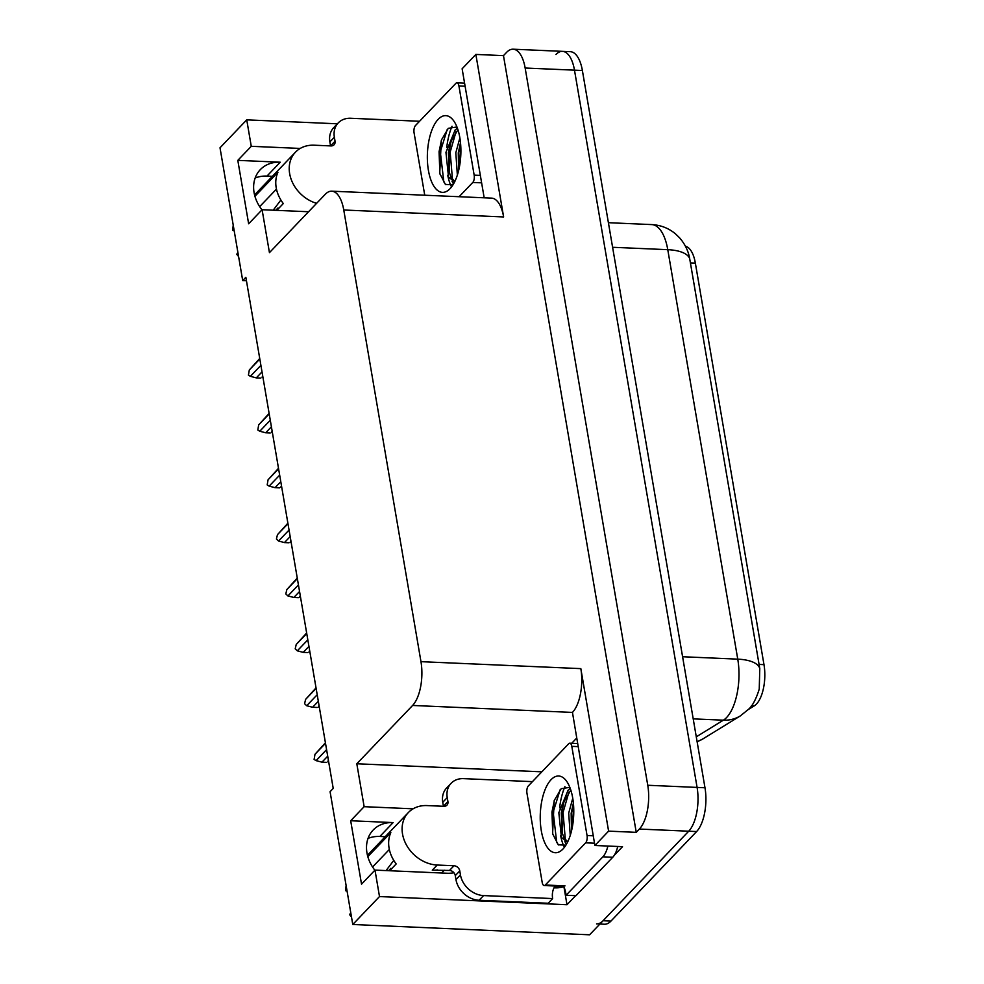 <?xml version="1.0" encoding="UTF-8"?>
<svg xmlns="http://www.w3.org/2000/svg" width="984" height="984" viewBox="0 0 984 984"><rect width="100%" height="100%" fill="white"/><g stroke="black" fill="none" stroke-linecap="round" stroke-linejoin="round"><path stroke-width="1.48" d="M685.467 246.295A29.618 12.89 92.5 0 1 695.356 263.109L763.99 664.643A29.618 12.89 92.5 0 1 756.45 704.064A29.618 12.89 92.5 0 1 754.285 705.848L748.234 709.562M368.041 838.405A35.104 28.315 -136.3 0 1 379.849 836.461L385.248 836.695M374.867 870.225A35.104 28.315 -136.3 0 1 373.17 830.029A35.104 28.315 -136.3 0 1 393.12 822.587L350.685 820.742L364.142 806.683L356.811 763.769L412.603 705.454A32.915 14.329 -87.5 0 0 420.967 661.666L343.76 209.998A32.915 14.329 -87.5 0 0 331.743 191.179A32.915 14.329 -87.5 0 0 325.224 194.328L269.444 252.642L262.101 209.727L308.558 211.745M555.948 54.501A32.915 14.329 92.5 0 1 562.467 51.352A32.915 14.329 92.5 0 1 574.484 70.159L697.09 787.421A32.915 14.329 92.5 0 1 688.714 831.209L589.601 934.8L352.776 924.493L379.504 896.559L566.993 904.714L563.943 886.891M571.704 743.289L576.55 738.221M412.603 705.454L572.454 712.416L594.889 845.49L622.515 846.683L614.237 855.33M575.652 895.674L566.993 904.714M343.76 209.998L503.623 216.947L475.85 54.428L462.123 68.769L484.177 197.809M503.623 216.947A32.915 14.329 -87.5 0 0 491.594 198.128L331.743 191.179M572.454 712.416A32.915 14.329 -87.5 0 0 580.831 668.628L608.604 831.136L636.242 832.341L503.476 55.633L506.612 52.349A32.915 14.329 92.5 0 1 513.131 49.2A32.915 14.329 92.5 0 1 525.149 68.019L647.755 785.269A32.915 14.329 92.5 0 1 639.379 829.057L636.242 832.341M594.889 845.49L608.604 831.136M300.231 148.436L251.264 146.309L246.738 119.851L220.01 147.785L242.704 280.575L246.443 280.735M246.738 119.851L337.401 123.8M475.85 54.428L503.476 55.633M255.163 178.03A35.104 28.315 -136.3 0 1 266.971 176.087L272.371 176.32M242.704 280.575L245.852 277.291L333.219 788.43L330.083 791.702L352.776 924.493M356.811 763.769L541.84 771.825M379.504 896.559L374.99 870.102L447.019 873.239A35.104 28.315 43.7 0 0 453.919 872.746M413.108 808.811L364.142 806.683M261.978 209.863A35.104 28.315 43.7 0 1 260.293 169.654A35.104 28.315 43.7 0 1 280.243 162.212L237.808 160.367L248.644 223.786L262.101 209.727M237.808 160.367L251.264 146.309M350.685 820.742L361.534 884.161L374.99 870.102M696.278 736.831L723.375 720.177A38.401 33.161 58.4 0 0 740.362 715.885L748.406 709.39C752.44 706.032 756.056 699.267 759.242 689.107L759.783 668.542L689.403 257.021C687.865 250.01 684.606 243.614 679.6 237.833L675.467 233.835C668.603 228.153 660.694 225.078 651.728 224.586L608.395 222.704M513.131 49.2L562.467 51.352A32.915 14.329 92.5 0 1 574.484 70.159L697.09 787.421A32.915 14.329 92.5 0 1 688.714 831.209L603.057 920.741A32.915 14.329 92.5 0 1 596.55 923.89M562.467 51.352L570.363 51.685A32.915 14.329 92.5 0 1 582.38 70.504L704.987 787.766A32.915 14.329 92.5 0 1 696.611 831.554L610.953 921.086A32.915 14.329 92.5 0 1 604.434 924.234L599.896 924.038M262.74 376.085L262.224 376.847M260.895 365.347L250.391 376.331L256.295 377.881L262.015 371.891M260.822 378.077L256.295 377.881M250.391 376.331L248.423 375.125L249.309 369.996L259.813 359M259.727 358.483L249.309 369.996M272.125 430.98L271.609 431.755M270.28 420.242L259.776 431.238L265.68 432.776L271.399 426.785M270.206 432.972L265.68 432.776M259.776 431.238L257.808 430.033L258.681 424.891L269.198 413.907M269.112 413.391L258.681 424.891M281.498 485.875L280.993 486.649M279.665 475.149L269.149 486.133L275.065 487.67L280.784 481.693M279.591 487.867L275.065 487.67M269.149 486.133L267.193 484.928L268.066 479.786L278.583 468.802M278.497 468.286L268.066 479.786M290.883 540.782L290.378 541.544M289.05 530.044L278.534 541.028L284.45 542.578L290.169 536.587M288.976 542.774L284.45 542.578M278.534 541.028L276.43 539.011L277.451 534.693L287.968 523.697M287.882 523.181L277.451 534.693M300.268 595.677L299.763 596.452M298.435 584.939L287.918 595.935L293.835 597.472L299.554 591.482M298.361 597.669L293.835 597.472M287.918 595.935L285.815 593.918L286.836 589.588L297.353 578.604M297.266 578.088L286.836 589.588M447.917 801.566L447.24 797.594L442.751 802.292L443.427 806.253A5.486 4.428 43.7 0 0 443.427 806.253L447.917 801.566A5.486 4.428 -136.3 0 1 446.945 805.146A5.486 4.428 -136.3 0 1 443.833 806.302L427.056 805.576A32.915 26.543 43.7 0 0 408.348 812.55A32.915 26.543 43.7 0 0 402.53 834.014A32.915 26.543 43.7 0 0 437.216 865.034L453.993 865.76A5.486 4.428 -136.3 0 1 459.774 870.926L455.284 875.612A5.486 4.428 43.7 0 0 449.503 870.446L453.993 865.76M389.676 870.742L396.195 863.927A32.915 26.543 -136.3 0 1 389.074 848.073A32.915 26.543 -136.3 0 1 390.845 832.612L367.819 856.67M437.56 869.93A32.915 26.543 -136.3 0 1 432.284 870.188L449.503 870.446M372.555 867.002L389.344 849.463M388.594 870.692L390.857 868.343A12.066 1.919 -59 0 0 391.066 868.823A12.066 1.919 -59 0 0 391.521 868.811M346.11 885.452L345.532 890.655L347.081 891.172M350.747 912.611L349.64 914.665A25.227 20.344 43.7 0 0 351.472 916.842M393.809 860.446A12.066 1.919 -59 0 0 392.247 862.39L386.085 870.582M563.857 886.695A10.972 4.391 -9.7 0 1 555.32 887.839L554.053 887.777M479.085 900.262L483.574 895.575L552.639 898.576L548.162 903.263L479.085 900.262A21.943 17.7 -136.3 0 1 455.961 879.585L455.284 875.612M442.751 802.292A21.943 17.7 -136.3 0 1 446.638 787.975L451.115 783.289A21.943 17.7 -136.3 0 1 463.587 778.639L532.442 781.64M483.574 895.575A21.943 17.7 -136.3 0 1 460.451 874.899L459.774 870.926M552.639 898.576A21.943 17.7 -136.3 0 1 555.099 886.006M447.24 797.594A21.943 17.7 -136.3 0 1 451.115 783.289M563.721 886.387A21.943 9.545 92.5 0 1 566.095 895.255L575.972 895.686L612.749 857.249A21.943 9.545 -87.5 0 0 617.743 846.474M607.878 846.043A21.943 9.545 92.5 0 1 602.872 856.818L566.095 895.255M330.55 145.915A5.486 4.428 43.7 0 0 330.55 145.878L335.04 141.192A5.486 4.428 -136.3 0 1 334.068 144.771A5.486 4.428 -136.3 0 1 330.944 145.927L314.167 145.201A32.915 26.543 43.7 0 0 295.471 152.176A32.915 26.543 43.7 0 0 289.653 173.639A32.915 26.543 43.7 0 0 316.602 203.344M276.799 210.367L283.318 203.553A32.915 26.543 -136.3 0 1 276.197 187.71A32.915 26.543 -136.3 0 1 277.955 172.237L254.942 196.296M259.678 206.628L276.467 189.088M275.717 210.318L277.98 207.968A12.066 1.919 -59 0 0 278.189 208.448A12.066 1.919 -59 0 0 278.644 208.436M233.22 225.09L232.655 230.293L234.204 230.81M237.87 252.248L236.763 254.303A25.227 20.344 43.7 0 0 238.583 256.467M280.92 200.084A12.066 1.919 -59 0 0 279.37 202.015L273.208 210.207M330.55 145.878L329.874 141.917A21.943 17.7 -136.3 0 1 333.761 127.6L338.238 122.914A21.943 17.7 -136.3 0 1 350.71 118.264L419.565 121.266M335.04 141.192L334.363 137.231A21.943 17.7 -136.3 0 1 338.238 122.914M562.934 849.057A38.401 16.716 92.5 0 1 541.311 830.779A38.401 16.716 92.5 0 1 551.077 779.685A38.401 16.716 92.5 0 1 566.538 781.136A38.401 16.716 92.5 0 1 573.697 815.096A38.401 16.716 92.5 0 1 563.611 848.306A38.401 16.716 92.5 0 1 562.934 849.057M569.822 787.335L561.175 788.713L554.201 800.582L552.602 833.719L558.272 844.801L565.874 845.17M570.818 790.115L563.697 802.132L561.298 812.833L562.012 832.267L563.881 837.532L567.682 841.91M570.314 788.627L568.063 790.263L558.826 812.722L561.421 837.421L567.522 842.23M573.389 803.079L571.163 813.264L571.507 830.939M572.75 798.27L568.691 813.153L570.253 835.404M568.715 743.732A5.486 2.386 92.5 0 1 569.798 743.203A5.486 2.386 92.5 0 1 571.802 746.339L587.054 835.527A5.486 2.386 92.5 0 1 585.652 842.821L545.296 885.01A5.486 2.386 92.5 0 1 544.201 885.538A5.486 2.386 92.5 0 1 542.196 882.402L526.957 793.215A5.486 2.386 92.5 0 1 528.346 785.921L568.715 743.732M573.426 803.461L571.679 812.907L571.655 830.275M570.117 788.098L569.33 789.229M564.226 800.644L561.815 812.476L562.418 833.768M564.865 841.615L566.378 844.346M554.546 799.611L551.95 812.058L552.774 834.407M573.709 807.741L572.516 826.093M568.912 792.095L563.045 812.538L565.357 839.893M560.167 789.685L553.18 812.107L556.686 842.169L558.469 844.961M450.057 188.682A38.401 16.716 92.5 0 1 428.421 170.404A38.401 16.716 92.5 0 1 438.2 119.31A38.401 16.716 92.5 0 1 453.661 120.774A38.401 16.716 92.5 0 1 460.819 154.722A38.401 16.716 92.5 0 1 450.733 187.932A38.401 16.716 92.5 0 1 450.057 188.682M456.945 126.973L448.286 128.338L441.324 140.208L439.725 173.344L445.395 184.426L452.997 184.795M457.941 129.74L450.807 141.757L448.409 152.459L449.134 171.892L451.004 177.169L454.793 181.536M457.437 128.252L455.186 129.888L445.949 152.348L448.532 177.058L454.645 181.855M460.5 142.717L458.286 152.889L458.618 170.564M459.872 137.895L455.813 152.778L457.363 175.029M424.744 195.226L414.079 132.84A5.486 2.386 92.5 0 1 415.469 125.546L455.838 83.357A5.486 2.386 92.5 0 1 456.92 82.828A5.486 2.386 92.5 0 1 458.925 85.965L474.165 175.152A5.486 2.386 92.5 0 1 472.775 182.458L459.122 196.714M460.537 143.086L458.802 152.545L458.778 169.912M457.24 127.723L456.453 128.867M451.349 140.269L448.938 152.114L449.54 173.393M451.988 181.24L453.501 183.983M441.656 139.236L439.073 151.684L439.897 174.033M460.832 147.366L459.639 165.718M456.035 131.721L450.168 152.163L452.48 179.531M447.289 129.31L440.303 151.733L443.809 181.806L445.592 184.598M309.652 650.572L309.148 651.346M307.82 639.846L297.303 650.83L303.207 652.367L308.939 646.39M307.746 652.564L303.207 652.367M297.303 650.83L295.2 648.813L296.221 644.483L306.737 633.499M306.651 632.983L296.221 644.483M319.037 705.479L318.533 706.241M317.205 694.741L306.688 705.725L312.592 707.275L318.324 701.284M317.131 707.471L312.592 707.275M306.688 705.725L304.585 703.708L305.606 699.39L316.122 688.394M316.036 687.877L305.606 699.39M328.422 760.374L327.918 761.149M326.59 749.636L316.073 760.632L321.977 762.169L327.709 756.179M326.516 762.366L321.977 762.169M316.073 760.632L314.105 759.427L314.991 754.285L325.507 743.301M325.421 742.785L314.991 754.285M754.285 705.848L751.518 705.725M393.12 822.587L379.849 836.461M639.379 829.057L696.611 831.554M647.755 785.269L704.987 787.766M525.149 68.019L582.38 70.504M420.967 661.666L580.831 668.628M695.356 263.109L690.436 262.9M763.99 664.643L759.07 664.434M280.243 162.212L266.971 176.087M693.203 718.874L723.375 720.177A43.886 19.102 -87.5 0 0 726.586 717.533A43.886 19.102 -87.5 0 0 737.754 659.145A38.401 15.375 -9.7 0 1 759.783 668.542M689.796 259.087A38.401 15.375 170.3 0 0 667.767 249.678A43.886 19.102 -87.5 0 0 651.728 224.586M697.09 741.604A38.401 33.161 58.4 0 0 703.056 738.824L697.127 741.813M682.589 656.734L737.754 659.145L667.767 249.678L612.601 247.279M610.953 921.086L603.057 920.741M437.216 865.034L432.726 869.721M455.961 879.585L460.451 874.899M602.872 856.818L612.749 857.249M334.363 137.231L329.874 141.917M563.77 846.203A42.779 18.622 92.5 0 1 560.622 835.613M559.625 807.901A42.779 18.622 92.5 0 1 564.902 786.634M571.802 746.339L577.989 746.61M545.296 885.01L565.025 885.871M585.652 842.821L594.496 843.214M587.054 835.527L593.229 835.797M450.893 185.841A42.779 18.622 92.5 0 1 447.732 175.25M446.748 147.538A42.779 18.622 92.5 0 1 452.025 126.26M458.925 85.965L465.1 86.235M472.775 182.458L481.619 182.84M474.165 175.152L480.352 175.423M740.362 715.885L703.056 738.824M262.863 376.798L262.138 377.561M272.248 431.693L271.51 432.456M281.621 486.6L280.895 487.363M291.006 541.495L290.28 542.258M300.391 596.39L299.665 597.153M444.276 870.225L441.619 873.005M408.348 812.55L367.45 855.293M295.471 152.176L254.573 194.918M569.798 743.203L577.46 743.535M544.201 885.538L563.943 886.399M454.005 181.88L454.62 181.905M456.92 82.828L464.583 83.16M309.775 651.297L309.05 652.048M319.16 706.192L318.435 706.955M328.545 761.087L327.82 761.85"/></g></svg>
